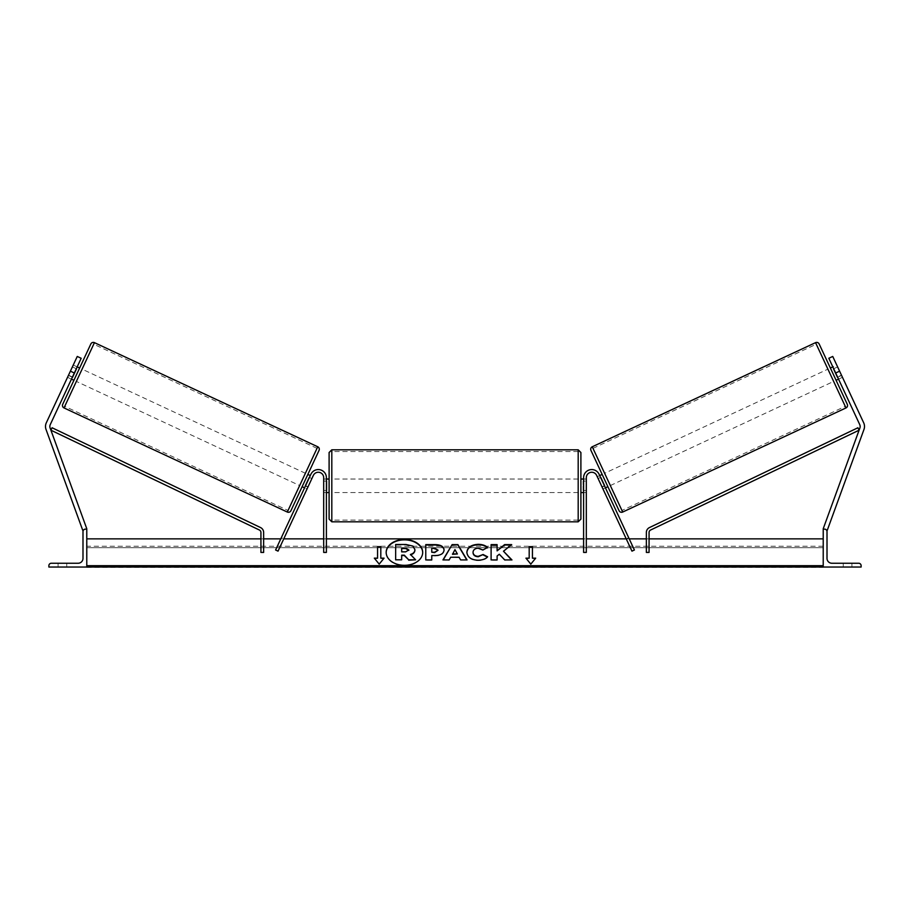 <?xml version="1.0" encoding="UTF-8"?>
<svg xmlns="http://www.w3.org/2000/svg" width="910" height="910" viewBox="0 0 910 910"><rect width="100%" height="100%" fill="white"/><g stroke="black" fill="none" stroke-linecap="round" stroke-linejoin="round"><path stroke-width="0.68" stroke-dasharray="4.55 3.41" d="M308.035 486.839L305.578 485.69L304.577 487.84L310.913 474.247L275.594 549.993L278.039 551.141L313.358 475.395A5.414 5.414 0 0 1 323.687 477.682A5.414 5.414 0 0 0 313.358 475.395L307.023 488.977L304.577 487.84L307.023 488.977L313.358 475.395A5.414 5.414 0 0 1 323.687 477.682L323.687 552.415L323.687 538.868L323.687 552.415L326.394 552.415L326.394 477.682A8.122 8.122 0 0 0 310.913 474.247L305.578 485.69L308.035 486.839M281.315 537.73L275.594 549.993L281.315 537.73L283.761 538.868L280.781 538.868M323.687 490.206L323.687 492.572L323.687 490.206L326.394 490.206L326.394 492.572L326.394 477.682L326.394 490.206L323.687 490.206M326.394 477.682A8.122 8.122 0 0 0 310.913 474.247A8.122 8.122 0 0 1 326.394 477.682M326.394 538.868L323.687 538.868L326.394 538.868M72.459 376.99L68.534 375.159L77.259 356.447L46.308 422.82A8.668 8.668 0 0 0 46.023 429.44L82.708 530.234L86.78 528.755L50.095 427.962A4.334 4.334 0 0 1 50.243 424.651L81.183 358.278L77.259 356.447L68.534 375.159L67.533 377.309L68.534 375.159L72.459 376.99L71.458 379.14L67.533 377.309L71.458 379.14L81.183 358.278L72.459 376.99M85.767 529.131L83.652 529.893M81.183 358.278L77.259 356.447L81.183 358.278M70.4 371.166L74.324 372.998M66.748 567.032L66.748 563.245L62.415 563.245L66.748 563.245L66.748 567.032L58.081 567.032L58.081 563.245L66.748 563.245L58.081 563.245L58.081 567.032L58.081 563.245L58.081 567.032L66.748 567.032L58.081 567.032L66.748 567.032L66.748 563.245L66.748 567.032M48.878 567.032L86.78 567.032L86.78 529.131L85.426 529.131A2.434 2.434 0 0 0 82.992 531.565L82.992 558.365A4.869 4.869 0 0 1 78.112 563.245L51.313 563.245A2.434 2.434 0 0 0 48.878 565.679L48.878 567.032M329.101 452.509L329.101 519.11M580.899 519.11L580.899 452.509M326.394 490.501L323.687 490.501L323.687 481.106L323.687 492.572L323.687 490.501L326.94 490.501L326.94 481.106L323.687 481.106L323.687 479.035L323.687 481.106L326.394 481.106M583.606 490.501L586.313 490.501L586.313 492.572L586.313 490.501L583.06 490.501L583.06 481.106L586.313 481.106L583.606 481.106M586.313 481.106L586.313 490.501L586.313 481.106M326.94 481.106L326.94 490.501L326.94 481.106M583.06 490.501L583.06 481.106L583.06 490.501M578.191 449.802L578.191 521.817M331.809 521.817L331.809 449.802M76.303 368.743L72.379 366.912L67.533 377.309L68.409 375.432L72.334 377.252M79.636 368.015L73.915 380.278L79.636 368.015M73.255 365.035L77.179 366.866M309.423 477.443L311.868 478.592L308.934 477.215L304.964 485.735L307.899 487.1L307.023 488.977L307.899 487.1L305.453 485.963M312.744 476.715L311.868 478.592L312.744 476.715L310.299 475.566M302.12 486.691L307.842 474.428L302.12 486.691M304.964 485.735L308.934 477.215L304.964 485.735M311.868 478.592L307.899 487.1L311.868 478.592M68.409 375.432L72.379 366.912L76.793 368.971L72.823 377.491L68.409 375.432M72.823 377.491L76.793 368.971L72.823 377.491M90.852 343.957L62.699 404.324M299.663 485.553L305.385 473.28L299.663 485.553L76.372 381.426L82.093 369.153L76.372 381.426M305.385 473.28L82.093 369.153M288.038 510.476L317.01 448.346L288.038 510.476L64.746 406.349L93.719 344.219L64.746 406.349M317.01 448.346L93.719 344.219M836.745 365.035L837.621 366.912L833.207 368.971L837.177 377.491L841.591 375.432L842.467 377.309L838.542 379.14L837.541 376.99L841.466 375.159L832.741 356.447L841.466 375.159L837.541 376.99L838.542 379.14L842.467 377.309L836.745 365.035L832.821 366.866M863.692 422.82A8.668 8.668 0 0 1 863.977 429.44L827.292 530.234L823.22 528.755L859.904 427.962A4.334 4.334 0 0 0 859.757 424.651L828.817 358.278L832.741 356.447L863.692 422.82M824.232 529.131L826.348 529.893M837.541 376.99L828.817 358.278L837.541 376.99M828.817 358.278L832.741 356.447L828.817 358.278M839.6 371.166L835.676 372.998M819.148 343.957L847.301 404.324M607.88 486.691L602.158 474.428L607.88 486.691M836.085 380.278L830.364 368.015M837.177 377.491L833.207 368.971L837.177 377.491M600.577 477.443L598.132 478.592L597.256 476.715L598.132 478.592L601.066 477.215L605.036 485.735L601.066 477.215L605.036 485.735L602.101 487.1L602.977 488.977L601.965 486.839L604.422 485.69L605.423 487.84L602.977 488.977L602.101 487.1L604.547 485.963M599.701 475.566L597.256 476.715M598.132 478.592L602.101 487.1L598.132 478.592M833.696 368.743L837.621 366.912L841.591 375.432L837.666 377.252M604.615 473.28L610.337 485.553L604.615 473.28L827.907 369.153L833.628 381.426L827.907 369.153M610.337 485.553L833.628 381.426M621.962 510.476L592.99 448.346L621.962 510.476L845.254 406.349L816.281 344.219L845.254 406.349M592.99 448.346L816.281 344.219M851.919 567.032L851.919 563.245L843.252 563.245L851.919 563.245L843.252 563.245L851.919 563.245L851.919 567.032L851.919 563.245L851.919 567.032L843.252 567.032L851.919 567.032M861.122 567.032L823.22 567.032L823.22 529.131L824.574 529.131A2.434 2.434 0 0 1 827.008 531.565L827.008 558.365A4.869 4.869 0 0 0 831.888 563.245L858.687 563.245A2.434 2.434 0 0 1 861.122 565.679L861.122 567.032M843.252 567.032L843.252 563.245L843.252 567.032M602.977 488.977L605.423 487.84L599.087 474.247L634.407 549.993L631.961 551.141L596.641 475.395A5.414 5.414 0 0 0 586.313 477.682A5.414 5.414 0 0 1 596.641 475.395L601.965 486.839L596.641 475.395A5.414 5.414 0 0 0 586.313 477.682L586.313 552.415L586.313 538.868L586.313 552.415L583.606 552.415L583.606 477.682A8.122 8.122 0 0 1 599.087 474.247L604.422 485.69L601.965 486.839L602.977 488.977M634.407 549.993L628.685 537.73L634.407 549.993M586.313 490.206L586.313 492.572L586.313 490.206L583.606 490.206L583.606 492.572L583.606 477.682L583.606 490.206L586.313 490.206M583.606 538.868L583.606 552.415L583.606 538.868L586.313 538.868L583.606 538.868M583.606 477.682A8.122 8.122 0 0 1 599.087 474.247A8.122 8.122 0 0 0 583.606 477.682M628.685 537.73L626.239 538.868L629.219 538.868M260.931 552.415L260.931 532.452A2.707 2.707 0 0 0 259.384 530.018L50.914 430.202L52.075 427.757L260.556 527.572A5.414 5.414 0 0 1 263.638 532.452L263.638 552.415L263.638 538.868L263.638 552.415L260.931 552.415M260.931 538.868L263.638 538.868L260.931 538.868M649.069 552.415L649.069 532.452A2.707 2.707 0 0 1 650.616 530.018L859.086 430.202L857.925 427.757L649.444 527.572A5.414 5.414 0 0 0 646.362 532.452L646.362 552.415L646.362 538.868L646.362 552.415L649.069 552.415M649.069 538.868L646.362 538.868L649.069 538.868M386.17 552.597A18.268 12.911 0 0 0 386.17 552.791A18.268 12.911 0 0 0 404.438 565.702A18.268 12.911 0 0 0 422.695 552.791A18.268 12.911 0 0 0 422.695 552.597M86.78 538.868L86.78 565.679L86.78 538.868M823.22 565.679L823.22 538.868L823.22 565.679L86.78 565.679L86.78 566.634L86.78 565.679M823.22 567.032L823.22 547.683L823.22 567.351L823.22 566.634L823.22 567.351L86.78 567.351L86.78 547.683L86.78 567.032M823.22 547.683L823.22 546.25L823.22 547.683L86.78 547.683L86.78 546.25L86.78 547.683L823.22 547.683M395.657 560.196L395.657 544.851L405.928 544.851L412.992 546.512L414.914 550.129M401.674 555.168L401.674 560.196M410.728 554.759L415.631 560.196M457.355 554.327L454.954 549.606M466.807 559.934L460.642 560.321L459.072 557.602L450.677 557.227M450.677 557.602L449.153 559.934M449.153 560.321L442.965 559.934M454.954 549.993L452.52 554.327M431.772 548.195L438.051 550.209M431.772 548.571L431.772 552.62M444.057 550.436C443.636 554.076 440.531 555.919 434.741 555.942L431.772 555.566M431.772 560.321L425.766 560.321M487.35 557.034L487.612 557.17C485.792 559.32 482.596 560.469 478.023 560.628C471.209 560.276 467.478 557.637 466.853 552.711L466.853 552.324M487.464 547.9L482.948 549.981M482.948 550.368L478.205 548.571C474.974 548.81 473.245 550.152 473.041 552.62L473.041 552.234M503.48 551.596L511.682 544.624M497.11 555.976L499.306 554.634L504.754 560.321L511.591 559.934M497.11 560.321L491.104 560.321M497.11 551.221L497.11 544.624M529.188 558.535L529.188 546.66M532.43 558.535L532.43 546.66M535.683 558.535L530.814 564.12M530.814 564.496L525.934 558.149M374.624 558.535L379.186 564.496L384.065 558.149M377.57 558.535L377.57 546.66M380.812 558.535L380.812 546.66M401.674 552.211L405.644 552.211L408.863 549.97M64.007 407.93L94.447 342.649M317.749 446.776L287.31 512.046M845.993 407.93L815.553 342.649M592.251 446.776L622.69 512.046M823.22 566.634L86.78 566.634M323.687 492.572L326.394 492.572L323.687 492.572M326.394 479.035L323.687 479.035M586.313 479.035L583.606 479.035M586.313 492.572L583.606 492.572L586.313 492.572M578.191 479.035L331.809 479.035M578.191 520.088L331.809 520.088M578.191 451.531L331.809 451.531M578.191 492.572L331.809 492.572M823.22 546.25L86.78 546.25"/><path stroke-width="1.36" d="M326.394 477.682A8.122 8.122 0 0 0 310.913 474.247L275.594 549.993L278.039 551.141L313.358 475.395A5.414 5.414 0 0 1 323.687 477.682L323.687 552.415L326.394 552.415L326.394 477.682M70.4 371.166L77.259 356.447L81.183 358.278L74.324 372.998L70.4 371.166L46.308 422.82A8.668 8.668 0 0 0 46.023 429.44L82.708 530.234L83.652 529.893M74.324 372.998L50.243 424.651A4.334 4.334 0 0 0 50.095 427.962L86.78 528.755L85.767 529.131M48.878 567.032L86.78 567.032L86.78 529.131L85.426 529.131A2.434 2.434 0 0 0 82.992 531.565L82.992 558.365A4.869 4.869 0 0 1 78.112 563.245L51.313 563.245A2.434 2.434 0 0 0 48.878 565.679L48.878 567.032M329.101 485.803L329.101 452.509L331.809 449.802L331.809 521.817L329.101 519.11L329.101 485.803M580.899 452.509L580.899 519.11L578.191 521.817L578.191 449.802L580.899 452.509M326.394 481.106L326.394 490.501M583.606 481.106L583.606 490.501M94.447 342.649L64.007 407.93A2.707 2.707 0 0 1 62.699 404.324L90.852 343.957A2.707 2.707 0 0 1 94.447 342.649L317.749 446.776A2.707 2.707 0 0 1 319.057 450.382L290.904 510.737A2.707 2.707 0 0 1 287.31 512.046L317.749 446.776M64.007 407.93L287.31 512.046M71.458 379.14L73.915 380.278M77.179 366.866L79.636 368.015M72.334 377.252L76.303 368.743M310.299 475.566L307.842 474.428L302.12 486.691L304.577 487.84M305.453 485.963L309.423 477.443M290.904 510.737L302.12 486.691M307.842 474.428L319.057 450.382M839.6 371.166L832.741 356.447L828.817 358.278L835.676 372.998L839.6 371.166L863.692 422.82A8.668 8.668 0 0 1 863.977 429.44L827.292 530.234L826.348 529.893M835.676 372.998L859.757 424.651A4.334 4.334 0 0 1 859.904 427.962L823.22 528.755L824.232 529.131M592.251 446.776L815.553 342.649A2.707 2.707 0 0 1 819.148 343.957L847.301 404.324A2.707 2.707 0 0 1 845.993 407.93L622.69 512.046L592.251 446.776A2.707 2.707 0 0 0 590.943 450.382L619.096 510.737L607.88 486.691L605.423 487.84M599.701 475.566L602.158 474.428L590.943 450.382M619.096 510.737A2.707 2.707 0 0 0 622.69 512.046M838.542 379.14L836.085 380.278L830.364 368.015L832.821 366.866M602.158 474.428L607.88 486.691M604.547 485.963L600.577 477.443M837.666 377.252L833.696 368.743M861.122 567.032L823.22 567.032L823.22 529.131L824.574 529.131A2.434 2.434 0 0 1 827.008 531.565L827.008 558.365A4.869 4.869 0 0 0 831.888 563.245L858.687 563.245A2.434 2.434 0 0 1 861.122 565.679L861.122 567.032M583.606 477.682A8.122 8.122 0 0 1 599.087 474.247L634.407 549.993L631.961 551.141L596.641 475.395A5.414 5.414 0 0 0 586.313 477.682L586.313 552.415L583.606 552.415L583.606 477.682M260.931 532.452L260.931 552.415L263.638 552.415L263.638 532.452A5.414 5.414 0 0 0 260.556 527.572L52.075 427.757L50.914 430.202L259.384 530.018A2.707 2.707 0 0 1 260.931 532.452M649.069 532.452L649.069 552.415L646.362 552.415L646.362 532.452A5.414 5.414 0 0 1 649.444 527.572L857.925 427.757L859.086 430.202L650.616 530.018A2.707 2.707 0 0 0 649.069 532.452M404.438 539.493A18.268 12.911 0 0 0 386.17 552.404A18.268 12.911 0 0 0 404.438 565.315A18.268 12.911 0 0 0 422.695 552.404A18.268 12.911 0 0 0 404.438 539.493M422.695 552.597A18.268 12.911 0 0 0 404.438 539.869A18.268 12.911 0 0 0 386.17 552.597M384.065 558.149L380.812 558.149L380.812 546.66L377.57 546.66L377.57 558.149L374.317 558.149L379.186 564.12L384.065 558.149M478.023 560.241C471.209 559.889 467.478 557.25 466.853 552.324L466.853 552.279C467.376 547.399 471.187 544.737 478.273 544.316C482.584 544.442 485.656 545.511 487.464 547.513L482.948 549.981L478.205 548.195C474.974 548.423 473.245 549.776 473.041 552.234L473.041 552.279C473.245 554.793 474.974 556.158 478.205 556.374L483.096 554.509L487.612 556.784C485.792 558.933 482.596 560.094 478.023 560.241M450.677 557.227L449.153 559.934L442.965 559.934L452.122 544.612L457.878 544.612L467.035 559.934L460.642 559.934L459.072 557.227L450.677 557.227M823.22 565.679L86.78 565.679M823.22 538.868L649.069 538.868M646.362 538.868L629.219 538.868M626.239 538.868L586.313 538.868M583.606 538.868L326.394 538.868M323.687 538.868L283.761 538.868M280.781 538.868L263.638 538.868M260.931 538.868L86.78 538.868M444.057 550.049C443.636 553.689 440.531 555.532 434.741 555.566L431.772 555.566L431.772 559.934L425.766 559.934L425.766 544.624L435.048 544.624C440.793 544.726 443.796 546.512 444.057 550.004L444.057 550.049M511.682 544.624L504.572 544.624L497.11 550.834L497.11 544.624L491.104 544.624L491.104 559.934L497.11 559.934L497.11 555.976L499.306 554.247L504.754 559.934L511.966 559.934L503.48 551.21L511.682 544.624M529.188 558.149L529.188 546.66L532.43 546.66L532.43 558.149L535.683 558.149L530.814 564.12L525.934 558.149L529.188 558.149L526.253 558.535M86.78 567.032L823.22 567.032M414.914 549.708L414.914 549.742C414.778 552.086 413.288 553.655 410.444 554.463L415.631 559.809L408.681 559.809L404.313 555.168L401.674 555.168L401.674 559.809L395.657 559.809L395.657 544.464L405.928 544.464L412.992 546.125L414.914 549.708M410.444 554.838C413.288 554.042 414.778 552.472 414.914 550.129L414.914 549.742M401.674 559.809L395.657 559.809M408.681 559.809L404.313 555.544L401.674 555.544M408.681 560.196L415.631 559.809M452.52 553.94L457.355 553.94L454.954 549.606L452.52 554.327L457.355 553.94M443.193 559.934L452.122 544.612M452.122 544.988L457.878 544.612M457.878 544.988L466.807 559.934M438.051 550.209L434.582 548.195L431.772 548.195L431.772 552.234L434.616 552.234L438.051 550.209M438.051 550.243L434.616 552.62L431.772 552.234M431.772 555.942L431.772 559.934M425.766 559.934L425.766 545.01L435.048 545.01C440.793 545.101 443.796 546.899 444.057 550.391M466.853 552.666C467.376 547.774 471.187 545.124 478.273 544.703C482.584 544.828 485.656 545.886 487.464 547.9M483.096 554.509L478.205 556.761C474.974 556.545 473.245 555.18 473.041 552.666L473.041 552.279M483.096 554.895L487.35 557.034M511.591 559.934L503.48 551.21M497.11 559.934L497.11 556.363M497.11 545.01L491.104 545.01L491.104 559.934M511.204 545.01L504.572 545.01L497.11 550.834M529.188 547.047L532.43 547.047M535.376 558.535L532.43 558.149M377.57 558.149L374.624 558.535M380.812 547.047L377.57 547.047M383.747 558.535L380.812 558.149M408.863 549.97L405.61 548.15L401.674 548.15L401.674 551.835L405.644 551.835L408.863 549.97M408.863 550.345L405.61 548.525L401.674 548.525L401.674 551.835M815.553 342.649L845.993 407.93M823.22 566.634L86.78 566.634M578.191 449.802L331.809 449.802M329.101 479.035L326.394 479.035M583.606 479.035L580.899 479.035M583.606 492.572L580.899 492.572M329.101 492.572L326.394 492.572M578.191 521.817L331.809 521.817"/></g></svg>
